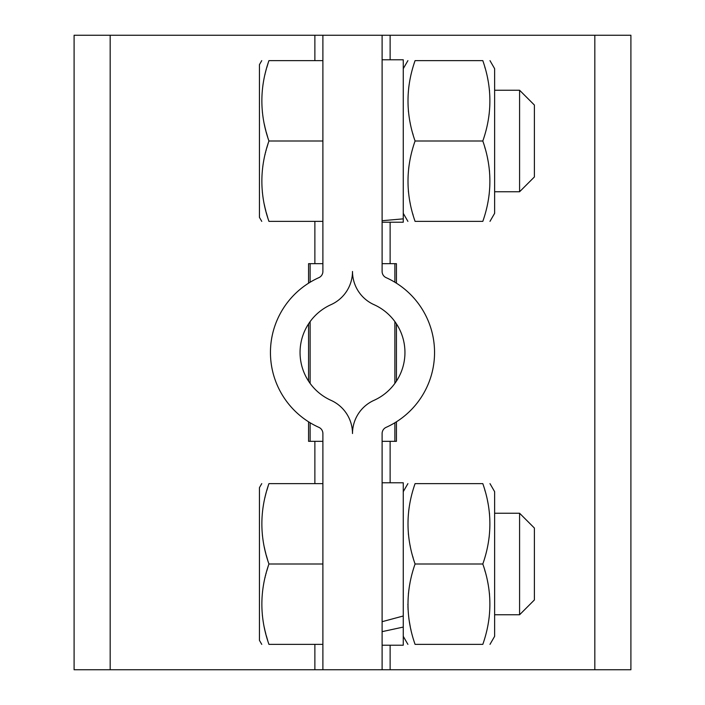 <?xml version="1.0" encoding="UTF-8"?>
<svg xmlns="http://www.w3.org/2000/svg" width="705" height="705" viewBox="0 0 705 705"><rect width="100%" height="100%" fill="white"/><g stroke="black" fill="none" stroke-linecap="round" stroke-linejoin="round"><path stroke-width="1.06" d="M494.628 513.24L519.585 513.24L519.585 614.76L494.628 614.76M382.11 621.695L403.26 615.994L403.26 645.216L382.11 645.216M403.26 615.994L403.26 482.784L382.11 482.784M382.11 631.654L403.26 627.071M489.984 644.37L494.628 636.333L494.628 491.667L489.984 483.63M415.078 644.37C405.648 644.37 405.648 644.37 415.078 644.37L482.81 644.37C492.24 644.37 492.24 644.37 482.81 644.37C492.24 617.58 492.24 590.79 482.81 564C492.24 537.21 492.24 510.42 482.81 483.63C492.24 483.63 492.24 483.63 482.81 483.63L415.078 483.63C405.648 483.63 405.648 483.63 415.078 483.63C405.648 510.42 405.648 537.21 415.078 564C405.648 590.79 405.648 617.58 415.078 644.37L414.769 643.436M415.025 563.841L414.796 563.128M413.104 557.673L412.716 556.351M410.292 546.463L410.063 545.309M409.861 544.234L409.728 543.537M408.477 534.813L408.362 533.641M408.644 511.337L408.847 509.671M409.023 508.393L409.164 507.459M410.989 630.014L410.724 628.842M410.336 627.053L409.067 619.907M408.979 619.307L408.865 618.426M408.036 609.472L407.992 608.582M407.957 607.499L407.922 606.485M407.904 605.207L407.904 604.123M408.415 593.786L408.512 592.826M408.715 591.081L408.794 590.464M409.076 588.437L409.164 587.82M409.728 584.48L409.957 583.22M519.585 513.24L534.39 528.045L534.39 599.955L519.585 614.76M382.11 669.75L630.904 669.75L630.904 35.25L382.11 35.25L382.11 271.46A6.768 6.768 0 0 0 386.102 277.638A82.062 82.062 0 0 1 386.102 427.362A6.768 6.768 0 0 0 382.11 433.54L382.11 669.75L322.89 669.75L322.89 433.54A6.768 6.768 0 0 0 318.898 427.362A82.062 82.062 0 0 1 318.898 277.638A6.768 6.768 0 0 0 322.89 271.46L322.89 35.25L74.096 35.25L74.096 669.75L322.89 669.75M415.078 564L482.81 564L483.092 564.872M484.784 570.327L485.172 571.649M487.596 581.537L487.825 582.691M488.027 583.766L488.16 584.463M489.411 593.187L489.526 594.359M489.244 616.663L489.041 618.329M488.865 619.607L488.724 620.541M482.81 483.63L483.145 484.652M484.784 489.957L485.172 491.279M487.596 501.167L487.825 502.321M488.027 503.396L488.16 504.093M489.411 512.817L489.526 513.989M489.244 536.293L489.041 537.959M488.865 539.237L488.724 540.171M382.11 35.25L322.89 35.25M352.5 271.46A36.378 36.378 0 0 0 373.976 304.648A52.452 52.452 0 0 1 373.976 400.352A36.378 36.378 0 0 0 352.5 433.54A36.378 36.378 0 0 0 331.024 400.352A52.452 52.452 0 0 1 331.024 304.648A36.378 36.378 0 0 0 352.5 271.46M390.129 482.784L390.129 441.33L382.11 441.33M308.57 421.81L308.57 441.33L322.89 441.33M396.43 283.19L396.43 263.67L382.11 263.67M390.129 441.33L396.43 441.33L396.43 421.81M396.43 381.158L396.43 323.842M322.89 483.63L268.94 483.63C259.511 510.42 259.511 537.21 268.94 564C259.511 590.79 259.511 617.58 268.94 644.37C259.511 644.37 259.511 644.37 268.94 644.37L268.623 643.418M322.89 564L268.94 564L268.623 563.048M322.89 644.37L268.94 644.37M267.724 640.589L266.226 635.434M265.891 634.209L265.142 631.222M264.992 630.623L264.278 627.415M263.203 621.669L263.124 621.211M262.41 615.835L262.357 615.386M265.01 577.703L265.115 577.228M265.485 575.738L265.706 574.883M266.049 573.57L266.217 572.962M266.763 571.015L268.12 566.512M267.724 560.219L266.226 555.064M265.891 553.839L265.142 550.852M264.992 550.252L264.278 547.045M263.203 541.299L263.124 540.841M262.41 535.465L262.357 535.016M265.01 497.333L265.115 496.858M265.485 495.368L265.706 494.513M266.049 493.2L266.217 492.592M266.763 490.645L268.12 486.142M268.94 483.63C259.511 483.63 259.511 483.63 268.94 483.63M382.11 220.709L403.26 218.858L403.26 59.784L382.11 59.784M403.26 222.216L382.11 222.216L403.26 222.216M403.26 218.858L403.26 221.855M314.871 221.37L314.871 263.67L322.89 263.67M322.89 221.37L268.94 221.37C259.511 221.37 259.511 221.37 268.94 221.37L268.623 220.418M267.724 217.589L266.226 212.434M265.891 211.209L265.142 208.222M264.992 207.623L264.278 204.415M263.203 198.669L263.124 198.211M262.41 192.835L262.357 192.386M265.01 154.703L265.115 154.228M265.485 152.738L265.706 151.883M266.049 150.57L266.217 149.962M266.763 148.015L268.12 143.512M322.89 60.63L268.94 60.63C259.511 60.63 259.511 60.63 268.94 60.63C259.511 87.42 259.511 114.21 268.94 141L268.623 140.048M267.724 137.219L266.226 132.064M265.891 130.839L265.142 127.852M264.992 127.252L264.278 124.045M263.203 118.299L263.124 117.841M262.41 112.465L262.357 112.016M265.01 74.333L265.115 73.858M265.485 72.368L265.706 71.513M266.049 70.2L266.217 69.592M266.763 67.645L268.12 63.142M322.89 141L268.94 141C259.511 167.79 259.511 194.58 268.94 221.37M394.879 441.33L394.879 422.771M394.879 383.405L394.879 321.595M394.879 282.229L394.879 263.67M310.121 263.67L310.121 282.229M310.121 321.595L310.121 383.405M310.121 422.771L310.121 441.33M314.871 263.67L308.57 263.67L308.57 283.19M308.57 323.842L308.57 381.158M261.758 483.63L259.44 487.649L259.44 640.351L261.758 644.37M261.758 60.63L259.44 64.648L259.44 217.351L261.758 221.37M415.078 221.37C405.648 221.37 405.648 221.37 415.078 221.37L482.81 221.37C492.24 194.58 492.24 167.79 482.81 141C492.24 114.21 492.24 87.42 482.81 60.63L415.078 60.63C405.648 60.63 405.648 60.63 415.078 60.63C405.648 87.42 405.648 114.21 415.078 141C405.648 167.79 405.648 194.58 415.078 221.37L414.743 220.348M415.025 140.841L414.796 140.128M413.104 134.673L412.716 133.351M410.292 123.463L410.063 122.309M409.861 121.234L409.728 120.537M408.477 111.813L408.362 110.641M408.644 88.336L408.847 86.671M409.023 85.393L409.164 84.459M413.104 215.043L412.716 213.721M410.292 203.833L410.063 202.679M409.861 201.604L409.728 200.907M408.477 192.183L408.362 191.011M408.644 168.707L408.847 167.041M409.023 165.763L409.164 164.829M415.078 141L482.81 141L483.092 141.872M482.81 60.63C492.24 60.63 492.24 60.63 482.81 60.63L483.145 61.652M484.784 66.957L485.172 68.279M487.596 78.167L487.825 79.321M488.027 80.396L488.16 81.093M489.411 89.817L489.526 90.989M489.244 113.293L489.041 114.959M488.865 116.237L488.724 117.171M484.784 147.327L485.172 148.649M487.596 158.537L487.825 159.691M488.027 160.766L488.16 161.463M489.411 170.187L489.526 171.359M489.244 193.663L489.041 195.329M488.865 196.607L488.724 197.541M482.81 221.37C492.24 221.37 492.24 221.37 482.81 221.37M489.984 221.37L494.628 213.333L494.628 68.667L489.984 60.63M494.628 90.24L519.585 90.24L519.585 191.76L494.628 191.76M519.585 90.24L534.39 105.045L534.39 176.955L519.585 191.76M390.129 669.75L390.129 645.216M594.826 669.75L594.826 35.25M390.129 263.67L390.129 222.216M390.129 59.784L390.129 35.25M314.871 441.33L314.871 483.63M314.871 644.37L314.871 669.75M314.871 35.25L314.871 60.63M110.174 35.25L110.174 669.75M403.26 636.333L407.904 644.37M403.26 491.667L407.904 483.63M403.26 213.333L407.904 221.37M403.26 68.667L407.904 60.63"/></g></svg>
